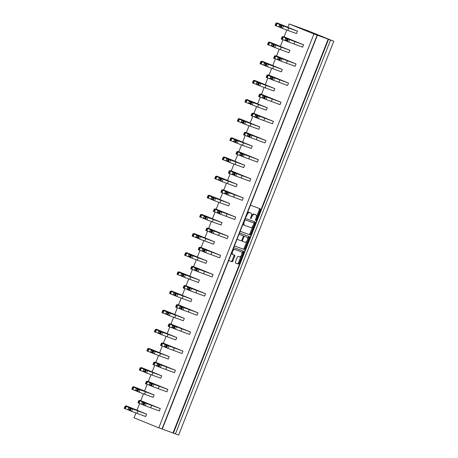 <?xml version="1.0" encoding="UTF-8"?>
<svg xmlns="http://www.w3.org/2000/svg" width="458" height="458" viewBox="0 0 458 458"><rect width="100%" height="100%" fill="white"/><g stroke="black" fill="none" stroke-linecap="round" stroke-linejoin="round"><path stroke-width="0.69" d="M240.467 251.494A2.702 1.5 112.1 0 0 240.439 251.482A2.702 1.5 112.1 0 0 240.41 251.471L234.175 249.192A2.702 1.5 112.1 0 0 233.002 249.473M234.175 249.192L234.965 249.513A2.702 1.5 112.1 0 0 232.567 251.511A2.702 1.5 112.1 0 0 232.962 254.528A2.702 1.5 112.1 0 0 232.985 254.539L234.582 255.123A1.008 0.561 112.1 0 0 234.582 255.123A1.008 0.561 112.1 0 1 234.736 256.257L232.864 260.997A1.008 0.561 112.1 0 1 231.971 261.747L228.76 260.573A1.008 0.561 112.1 0 1 228.748 260.568L228.76 260.573M240.439 251.482L241.234 251.803A2.702 1.5 112.1 0 1 241.612 254.848A2.702 1.5 112.1 0 1 239.225 256.818L238.183 256.44A1.008 0.561 112.1 0 0 237.29 257.19L235.418 261.93A1.008 0.561 112.1 0 0 235.567 263.064A1.008 0.561 112.1 0 0 235.572 263.064L238.234 264.037A1.008 0.561 112.1 0 0 239.128 263.287L243.496 252.203A1.008 0.561 112.1 0 0 243.353 251.076L233.866 247.606A1.008 0.561 112.1 0 0 233.746 247.583M241.234 251.803A2.702 1.5 112.1 0 0 241.206 251.791L234.965 249.513M233.901 254.877A1.008 0.561 112.1 0 1 233.941 255.93L232.074 260.676A1.008 0.561 112.1 0 1 231.175 261.426L228.656 260.505A1.008 0.561 112.1 0 0 228.748 260.568M255.512 219.559L256.24 219.851A0.71 0.389 112.1 0 1 255.604 220.372A0.71 0.389 112.1 0 1 255.501 219.582L256.011 218.289A3.235 1.792 112.1 0 0 255.547 214.682A3.235 1.792 112.1 0 0 255.512 214.67L254.722 214.378A3.235 1.792 112.1 0 0 251.854 216.771L251.345 218.065A0.71 0.389 112.1 0 1 250.709 218.581A0.71 0.389 112.1 0 1 250.606 217.79L251.345 218.065M249.891 212.581A3.235 1.792 112.1 0 0 249.856 212.569L250.652 212.89A3.235 1.792 112.1 0 1 251.116 216.502L250.606 217.79M250.652 212.89A3.235 1.792 112.1 0 0 250.618 212.878L249.828 212.592A3.235 1.792 112.1 0 0 246.959 214.979L246.45 216.273A0.71 0.389 112.1 0 1 245.866 216.806M256.24 219.851L260.173 209.867A1.008 0.561 112.1 0 0 260.029 208.739L250.543 205.27A1.008 0.561 112.1 0 0 250.417 205.253M173.41 433.148L328.552 39.296L333.762 41.249L178.62 435.1L173.01 432.982L328.151 39.136L316.358 34.819L317.383 35.255L162.241 429.106L158.777 427.846L313.919 33.995L289.17 23.93L287.853 27.28L297.448 31.184L288.763 28.007L287.819 30.4L282.454 28.419L280.13 27.463L281.069 25.07L281.458 25.259L280.514 27.652M173.01 432.982L162.264 429.054M252.931 225.92L249.85 233.74A1.008 0.561 112.1 0 1 248.952 234.49L240.169 231.279A1.008 0.561 112.1 0 0 240.261 231.342A1.008 0.561 112.1 0 0 240.273 231.347L249.747 234.811A1.008 0.561 112.1 0 0 250.641 234.067L255.009 222.977A1.008 0.561 112.1 0 0 254.866 221.849A1.008 0.561 112.1 0 0 254.854 221.844L245.379 218.38A1.008 0.561 112.1 0 0 245.259 218.363M247.549 239.58L248.459 237.267L249.255 237.588L244.887 248.677A1.008 0.561 112.1 0 1 243.988 249.427L234.513 245.963A1.008 0.561 112.1 0 1 234.502 245.957L234.513 245.963M247.074 240.788L244.091 248.356A1.008 0.561 112.1 0 1 243.198 249.1L234.41 245.889A1.008 0.561 112.1 0 0 234.502 245.957M242.173 235.401A1.008 0.561 112.1 0 0 242.162 235.395L242.958 235.715A1.008 0.561 112.1 0 1 243.101 236.843L241.864 239.992A1.008 0.561 112.1 0 1 240.965 240.742L237.124 239.334A1.008 0.561 112.1 0 0 237.004 239.316M242.958 235.715A1.008 0.561 112.1 0 0 242.946 235.715L238.99 234.267M239.511 232.95L249.095 236.46A1.008 0.561 112.1 0 0 249.095 236.46A1.008 0.561 112.1 0 1 249.255 237.588M139.644 403.527L137.011 410.219L146.606 414.124L137.921 410.946L136.976 413.339L131.612 411.353L129.288 410.397L130.227 408.004L130.616 408.192L129.671 410.586M143.474 393.806L140.778 400.647L160.294 408.582L159.35 410.975L144.007 405.307L144.951 402.914L160.294 408.582M147.19 384.376L144.551 391.069L154.151 394.973L145.461 391.796L144.522 394.189L139.152 392.208L136.828 391.252L137.772 388.859L138.156 389.048L137.211 391.441M151.014 374.655L148.323 381.497L167.834 389.432L166.895 391.825L151.546 386.163L152.491 383.77L167.834 389.432M154.73 365.232L152.096 371.925L161.691 375.829L153.006 372.652L152.062 375.045L146.697 373.064L144.373 372.102L145.312 369.709L145.701 369.898L144.757 372.291M158.56 355.511L155.863 362.352L175.38 370.287L174.435 372.68L159.092 367.018L160.037 364.62L175.38 370.287M162.269 346.082L159.636 352.78L169.231 356.679L160.546 353.502L159.602 355.895L154.237 353.914L151.913 352.958L152.858 350.565L153.241 350.754L152.296 353.147M166.099 336.367L163.409 343.202L182.919 351.137L181.975 353.53L166.632 347.868L167.576 345.475L182.919 351.137M169.815 326.938L167.176 333.63L176.777 337.535L168.086 334.357L167.147 336.75L161.777 334.769L159.453 333.808L160.397 331.415L160.781 331.603L159.842 334.002M173.645 317.217L170.949 324.058L190.465 331.993L189.52 334.386L174.177 328.724L175.116 326.331L190.465 331.993M177.355 307.793L174.721 314.486L184.316 318.384L175.632 315.213L174.687 317.606L169.323 315.619L166.998 314.663L167.937 312.27L168.326 312.459L167.382 314.852M181.185 298.072L178.488 304.908L198.005 312.848L197.06 315.241L181.717 309.574L182.662 307.181L198.005 312.848M184.9 288.643L182.261 295.336L191.862 299.24L183.171 296.063L182.232 298.456L176.862 296.475L174.538 295.519L175.483 293.12L175.866 293.315L174.922 295.708M188.725 278.922L186.034 285.763L205.545 293.698L204.606 296.091L189.257 290.429L190.202 288.036L205.545 293.698M192.44 269.499L189.807 276.191L199.402 280.096L190.717 276.918L189.772 279.311L184.408 277.325L182.084 276.369L183.023 273.976L183.412 274.165L182.467 276.558M196.27 259.778L193.574 266.619L213.09 274.554L212.146 276.947L196.803 271.279L197.747 268.886L213.09 274.554M199.98 250.349L197.346 257.041L206.942 260.946L198.257 257.768L197.312 260.161L191.948 258.18L189.623 257.224L190.568 254.831L190.952 255.02L190.007 257.413M203.81 240.633L201.119 247.469L220.63 255.404L219.685 257.797L204.342 252.135L205.287 249.742L220.63 255.404M207.526 231.204L204.886 237.897L214.487 241.801L205.797 238.624L204.858 241.017L199.488 239.036L197.163 238.074L198.108 235.681L198.491 235.87L197.553 238.263M211.356 221.483L208.659 228.324L228.176 236.259L227.231 238.652L211.888 232.99L212.827 230.597L228.176 236.259M215.065 212.06L212.432 218.752L222.027 222.651L213.342 219.479L212.398 221.872L207.033 219.886L204.709 218.93L205.648 216.537L206.037 216.726L205.092 219.119M218.895 202.339L216.199 209.174L235.715 217.109L234.771 219.508L219.428 213.84L220.372 211.447L235.715 217.109M222.611 192.91L219.972 199.602L229.572 203.507L220.882 200.329L219.943 202.722L214.573 200.741L212.249 199.78L213.193 197.387L213.577 197.581L212.632 199.974M226.435 183.189L223.744 190.03L243.255 197.965L242.316 200.358L226.968 194.696L227.912 192.303L243.255 197.965M230.151 173.765L227.517 180.458L237.112 184.362L228.428 181.185L227.483 183.578L222.119 181.591L219.794 180.635L220.733 178.242L221.122 178.431L220.178 180.824M233.981 164.044L231.284 170.886L250.801 178.82L249.856 181.213L234.513 175.546L235.458 173.153L250.801 178.82M237.691 154.615L235.057 161.308L244.652 165.212L235.967 162.035L235.023 164.428L229.658 162.447L227.334 161.491L228.279 159.098L228.662 159.287L227.718 161.68M241.521 144.894L238.83 151.735L258.341 159.67L257.396 162.063L242.053 156.401L242.998 154.008L258.341 159.67M245.236 135.471L242.597 142.163L252.198 146.068L243.507 142.89L242.568 145.283L237.198 143.302L234.874 142.341L235.818 139.948L236.202 140.137L235.263 142.53M249.066 125.75L246.37 132.591L265.886 140.526L264.942 142.919L249.599 137.257L250.537 134.858L265.886 140.526M252.776 116.321L250.142 123.019L259.738 126.918L251.053 123.74L250.108 126.133L244.744 124.152L242.419 123.196L243.358 120.803L243.748 120.992L242.803 123.385M256.606 106.605L253.909 113.441L273.426 121.376L272.481 123.769L257.138 118.107L258.083 115.714L273.426 121.376M260.321 97.176L257.682 103.869L267.283 107.773L258.593 104.596L257.654 106.989L252.284 105.008L249.959 104.046L250.904 101.653L251.287 101.842L250.343 104.241M264.146 87.455L261.455 94.296L280.966 102.231L280.027 104.624L264.678 98.962L265.623 96.569L280.966 102.231M267.861 78.032L265.228 84.724L274.823 88.623L266.138 85.451L265.193 87.844L259.829 85.858L257.505 84.902L258.444 82.509L258.833 82.698L257.888 85.091M271.691 68.311L268.995 75.152L288.511 83.087L287.567 85.48L272.224 79.812L273.168 77.419L288.511 83.087M275.401 58.882L272.768 65.574L282.363 69.479L273.678 66.301L272.733 68.694L267.369 66.713L265.045 65.757L265.989 63.364L266.373 63.553L265.428 65.946M279.231 49.161L276.54 56.002L296.051 63.937L295.107 66.33L279.764 60.668L280.708 58.275L296.051 63.937M282.947 39.737L280.307 46.43L289.908 50.334L281.218 47.157L280.279 49.55L274.909 47.563L272.584 46.607L273.529 44.214L273.913 44.403L272.974 46.796M286.777 30.016L284.08 36.858L303.597 44.792L302.652 47.185L287.309 41.518L288.248 39.125L303.597 44.792M333.762 41.249L309.013 31.184L289.17 23.93M135.934 412.95L134.028 417.782L158.777 427.846M136.976 413.339L145.667 416.517L146.606 414.124M287.819 30.4L296.509 33.577L297.448 31.184M280.279 49.55L288.964 52.727L289.908 50.334M272.733 68.694L281.424 71.872L282.363 69.479M265.193 87.844L273.878 91.022L274.823 88.623M257.654 106.989L266.338 110.166L267.283 107.773M250.108 126.133L258.799 129.311L259.738 126.918M242.568 145.283L251.253 148.461L252.198 146.068M235.023 164.428L243.713 167.605L244.652 165.212M227.483 183.578L236.168 186.755L237.112 184.362M219.943 202.722L228.628 205.9L229.572 203.507M212.398 221.872L221.088 225.044L222.027 222.651M204.858 241.017L213.542 244.194L214.487 241.801M197.312 260.161L206.003 263.339L206.942 260.946M189.772 279.311L198.457 282.489L199.402 280.096M182.232 298.456L190.917 301.633L191.862 299.24M174.687 317.606L183.377 320.783L184.316 318.384M167.147 336.75L175.832 339.928L176.777 337.535M159.602 355.895L168.292 359.072L169.231 356.679M152.062 375.045L160.747 378.222L161.691 375.829M144.522 394.189L153.207 397.367L154.151 394.973M161.995 429.02L317.136 35.174L313.919 33.995M328.552 39.296L328.151 39.136M254.785 214.373A3.235 1.792 112.1 0 0 254.751 214.361A3.235 1.792 112.1 0 0 254.717 214.344L255.512 214.67M251.322 215.873A3.235 1.792 112.1 0 1 253.932 214.058L254.717 214.344M249.856 212.569A3.235 1.792 112.1 0 0 249.822 212.558L250.618 212.878M247.475 212.73A3.235 1.792 112.1 0 1 249.032 212.266L249.822 212.558M256.274 217.424L259.383 209.546A1.008 0.561 112.1 0 0 259.343 208.487M253.95 223.338L254.219 222.657A1.008 0.561 112.1 0 0 254.179 221.598M253.864 223.739A0.71 0.389 112.1 0 0 253.761 222.954A0.71 0.389 112.1 0 0 253.755 222.949L245.442 219.909A0.71 0.389 112.1 0 0 244.812 220.43L244.274 221.792A3.235 1.792 112.1 0 0 244.744 225.405A3.235 1.792 112.1 0 0 244.772 225.416L250.457 227.494A3.235 1.792 112.1 0 0 253.331 225.101L253.864 223.739M252.976 222.634A0.71 0.389 112.1 0 0 252.971 222.628A0.71 0.389 112.1 0 0 252.965 222.628L244.761 219.628M243.135 223.75A3.235 1.792 112.1 0 0 243.948 225.078A3.235 1.792 112.1 0 0 243.982 225.096L244.709 225.388M242.946 235.715L242.156 235.389A1.008 0.561 112.1 0 0 242.156 235.389L239.002 234.238M244.956 242.196A2.702 1.5 112.1 0 0 247.343 240.227A2.702 1.5 112.1 0 0 246.959 237.181A2.702 1.5 112.1 0 0 246.936 237.17L244.738 236.368A1.008 0.561 112.1 0 0 243.839 237.112L242.603 240.261A1.008 0.561 112.1 0 0 242.746 241.389A1.008 0.561 112.1 0 0 242.757 241.395L244.956 242.196M246.198 236.872A2.702 1.5 112.1 0 0 246.169 236.86A2.702 1.5 112.1 0 0 246.141 236.849L246.936 237.17M243.204 236.488A1.008 0.561 112.1 0 1 243.942 236.047L246.141 236.849M241.709 240.301A1.008 0.561 112.1 0 0 241.95 241.068A1.008 0.561 112.1 0 0 241.961 241.074L241.95 241.068M248.459 237.267A1.008 0.561 112.1 0 0 248.419 236.208M231.513 253.257A2.702 1.5 112.1 0 0 232.166 254.207A2.702 1.5 112.1 0 0 232.195 254.219L232.933 254.516M241.858 254.03L242.706 251.877A1.008 0.561 112.1 0 0 242.666 250.824M235.458 262.989L237.439 263.716A1.008 0.561 112.1 0 0 238.337 262.966L241.251 255.564M294.906 41.615L293.962 44.008M295.29 41.415L282.168 36.646L282.592 36.823L281.647 39.216L282.294 39.48L283.239 37.087L296.87 42.205L288.248 39.125M287.601 38.861L286.656 41.254L287.309 41.518M286.656 41.254L286.33 40.527L287.218 38.672M286.926 39.05L285.706 38.604L285.145 40.041L286.347 40.481M282.592 36.823L283.239 37.087M284.097 36.812L283.365 36.548L284.086 36.846M286.279 40.991L282.294 39.48M281.647 39.216L281.223 39.039L282.168 36.646M285.145 40.041L284.292 40.258M285.231 37.865L285.706 38.604M287.876 27.228L277.05 22.9L277.977 23.301L277.829 23.684M281.16 27.915L282.105 25.522L281.458 25.259M281.069 25.07L288.769 27.881M280.783 25.448L279.563 25.001L278.996 26.438L280.204 26.879M280.136 27.383L275.081 25.43L276.025 23.037L276.443 23.221L275.504 25.614M276.151 25.877L277.096 23.484L276.443 23.221M276.025 23.037L284.721 26.192M284.424 26.083L277.977 23.301M277.096 23.484L288.74 27.789M282.105 25.522L288.763 28.007M284.458 25.997L284.75 26.123M278.996 26.438L278.143 26.656M279.088 24.263L279.563 25.001M280.33 46.373L269.51 42.044L270.438 42.445L270.283 42.829M273.621 47.059L274.565 44.666L273.913 44.403M273.529 44.214L281.229 47.031M273.243 44.592L272.023 44.145L271.457 45.582L272.665 46.023M272.596 46.527L267.541 44.581L268.48 42.188L268.903 42.365L267.959 44.758M268.611 45.021L269.55 42.628L268.903 42.365M268.48 42.188L277.182 45.342M276.878 45.227L270.438 42.445M269.55 42.628L281.201 46.939M274.565 44.666L281.218 47.157M276.913 45.142L277.21 45.268M271.457 45.582L270.604 45.8M271.548 43.407L272.023 44.145M272.791 65.517L261.97 61.195L262.892 61.59L262.743 61.979M266.081 66.21L267.02 63.817L266.373 63.553M265.989 63.364L273.684 66.175M265.697 63.736L264.478 63.296L263.917 64.727L265.119 65.168M265.05 65.677L259.995 63.725L260.94 61.332L261.358 61.515L260.419 63.908M261.066 64.172L262.01 61.778L261.358 61.515M260.94 61.332L269.636 64.486M269.338 64.378L262.892 61.59M262.01 61.778L273.655 66.084M267.02 63.817L273.678 66.301M269.373 64.292L269.665 64.418M263.917 64.727L263.064 64.95M264.003 62.557L264.478 63.296M265.245 84.667L254.425 80.339L255.352 80.74L255.198 81.123M258.535 85.354L259.48 82.961L258.833 82.698M258.444 82.509L266.144 85.325M258.157 82.887L256.938 82.44L256.371 83.877L257.579 84.318M257.511 84.822L252.455 82.869L253.4 80.476L253.818 80.66L252.873 83.053M253.526 83.316L254.465 80.923L253.818 80.66M253.4 80.476L262.096 83.631M261.793 83.522L255.352 80.74M254.465 80.923L266.115 85.234M259.48 82.961L266.138 85.451M261.827 83.436L262.125 83.562M256.371 83.877L255.518 84.095M256.463 81.701L256.938 82.44M257.705 103.811L246.885 99.489L247.812 99.884L247.658 100.273M250.995 104.504L251.934 102.111L251.287 101.842M250.904 101.653L258.604 104.47M250.612 102.031L249.398 101.584L248.831 103.021L250.039 103.462M249.971 103.972L244.91 102.019L245.854 99.626L246.278 99.804L245.333 102.203M245.98 102.466L246.925 100.073L246.278 99.804M245.854 99.626L254.556 102.781M254.253 102.672L247.812 99.884M246.925 100.073L258.57 104.378M251.934 102.111L258.593 104.596M254.287 102.581L254.579 102.712M248.831 103.021L247.978 103.245M248.917 100.846L249.398 101.584M250.165 122.962L239.339 118.633L240.267 119.034L240.118 119.418M243.45 123.649L244.395 121.256L243.748 120.992M243.358 120.803L251.058 123.62M243.072 121.181L241.853 120.735L241.286 122.172L242.494 122.612M242.425 123.116L237.37 121.164L238.315 118.771L238.733 118.954L237.794 121.347M238.441 121.61L239.385 119.217L238.733 118.954M238.315 118.771L247.011 121.925M246.713 121.817L240.267 119.034M239.385 119.217L251.03 123.523M244.395 121.256L251.053 123.74M246.748 121.731L247.039 121.857M241.286 122.172L240.433 122.389M241.377 119.996L241.853 120.735M242.62 142.106L231.8 137.778L232.727 138.179L232.572 138.568M235.91 142.793L236.855 140.4L236.202 140.137M235.818 139.948L243.519 142.764M235.532 140.325L234.313 139.879L233.746 141.316L234.954 141.757M234.885 142.266L229.83 140.314L230.769 137.921L231.193 138.098L230.248 140.492M230.901 140.755L231.84 138.362L231.193 138.098M230.769 137.921L239.471 141.075M239.168 140.961L232.727 138.179M231.84 138.362L243.49 142.673M236.855 140.4L243.507 142.89M239.202 140.875L239.5 141.001M233.746 141.316L232.893 141.533M233.838 139.14L234.313 139.879M235.08 161.25L224.26 156.928L225.181 157.323L225.033 157.712M228.37 161.943L229.309 159.55L228.662 159.287M228.279 159.098L235.973 161.909M227.987 159.47L226.767 159.029L226.206 160.46L227.408 160.907M227.34 161.411L222.285 159.458L223.229 157.065L223.647 157.249L222.708 159.642M223.355 159.905L224.3 157.512L223.647 157.249M223.229 157.065L231.925 160.22M231.628 160.111L225.181 157.323M224.3 157.512L235.944 161.817M229.309 159.55L235.967 162.035M231.662 160.025L231.954 160.151M226.206 160.46L225.353 160.684M226.292 158.291L226.767 159.029M227.534 180.4L216.714 176.072L217.642 176.473L217.487 176.857M220.825 181.087L221.769 178.694L221.122 178.431M220.733 178.242L228.433 181.059M220.447 178.62L219.227 178.173L218.661 179.61L219.869 180.051M219.8 180.555L214.745 178.609L215.689 176.216L216.107 176.393L215.163 178.786M215.815 179.049L216.754 176.656L216.107 176.393M215.689 176.216L224.386 179.37M224.082 179.255L217.642 176.473M216.754 176.656L228.405 180.967M221.769 178.694L228.428 181.185M224.117 179.17L224.414 179.296M218.661 179.61L217.808 179.828M218.752 177.435L219.227 178.173M287.366 60.759L286.422 63.152M287.75 60.559L274.628 55.79L275.046 55.973L274.102 58.366L274.754 58.63L275.699 56.237L289.324 61.349L280.708 58.275M280.061 58.011L279.117 60.404L279.764 60.668M279.117 60.404L278.79 59.672L279.672 57.822M279.386 58.195L278.166 57.754L277.6 59.185L278.808 59.632M275.046 55.973L275.699 56.237M276.558 55.962L275.825 55.699L276.54 55.996M278.739 60.135L274.754 58.63M274.102 58.366L273.684 58.183L274.628 55.79M277.6 59.185L276.746 59.408M277.691 57.015L278.166 57.754M279.821 79.91L278.882 82.303M280.204 79.709L267.083 74.94L267.506 75.118L266.562 77.511L267.209 77.774L268.153 75.381L281.784 80.499L273.168 77.419M272.516 77.156L271.571 79.549L272.224 79.812M271.571 79.549L271.25 78.816L272.132 76.967M271.846 77.345L270.626 76.898L270.06 78.335L271.268 78.776M267.506 75.118L268.153 75.381M269.012 75.106L268.279 74.843L269.001 75.141M271.199 79.28L267.209 77.774M266.562 77.511L266.138 77.333L267.083 74.94M270.06 78.335L269.207 78.553M270.146 76.16L270.626 76.898M272.281 99.054L271.336 101.447M272.665 98.854L259.543 94.085L259.961 94.268L259.022 96.661L259.669 96.924L260.613 94.531L274.239 99.644L265.623 96.569M264.976 96.306L264.031 98.699L264.678 98.962M264.031 98.699L263.705 97.966L264.587 96.111M264.3 96.489L263.081 96.043L262.514 97.48L263.722 97.92M259.961 94.268L260.613 94.531M261.472 94.251L260.739 93.987L261.455 94.291M263.653 98.43L259.669 96.924M259.022 96.661L258.598 96.478L259.543 94.085M262.514 97.48L261.661 97.703M262.606 95.31L263.081 96.043M264.741 118.204L263.797 120.597M265.125 118.004L251.997 113.229L252.421 113.412L251.476 115.805L252.129 116.069L253.068 113.676L266.699 118.788L258.083 115.714M257.43 115.45L256.491 117.843L257.138 118.107M256.491 117.843L256.165 117.111L257.047 115.261M256.761 115.639L255.541 115.193L254.974 116.63L256.182 117.071M252.421 113.412L253.068 113.676M253.927 113.401L253.2 113.137L253.915 113.435M256.114 117.574L252.129 116.069M251.476 115.805L251.058 115.622L251.997 113.229M254.974 116.63L254.121 116.847M255.066 114.454L255.541 115.193M257.196 137.348L256.251 139.742M257.579 137.148L244.458 132.379L244.881 132.557L243.937 134.95L244.583 135.219L245.528 132.82L259.159 137.938L250.537 134.858M249.891 134.595L248.946 136.988L249.599 137.257M248.946 136.988L248.62 136.261L249.507 134.406M249.215 134.784L247.996 134.337L247.434 135.774L248.637 136.215M244.881 132.557L245.528 132.82M246.387 132.545L245.654 132.282L246.375 132.58M248.568 136.724L244.583 135.219M243.937 134.95L243.513 134.772L244.458 132.379M247.434 135.774L246.581 135.992M247.52 133.599L247.996 134.337M249.656 156.493L248.711 158.886M250.039 156.292L236.918 151.524L237.336 151.707L236.391 154.1L237.044 154.363L237.988 151.97L251.614 157.083L242.998 154.008M242.351 153.745L241.406 156.138L242.053 156.401M241.406 156.138L241.08 155.405L241.961 153.556M241.675 153.934L240.456 153.487L239.889 154.924L241.097 155.365M237.336 151.707L237.988 151.97M238.847 151.695L238.114 151.432L238.83 151.73M241.028 155.869L237.044 154.363M236.391 154.1L235.973 153.917L236.918 151.524M239.889 154.924L239.036 155.142M239.981 152.749L240.456 153.487M242.11 175.643L241.171 178.036M242.494 175.443L229.372 170.674L229.796 170.851L228.851 173.244L229.498 173.508L230.443 171.115L244.074 176.233L235.458 173.153M234.805 172.889L233.861 175.282L234.513 175.546M233.861 175.282L233.54 174.55L234.422 172.7M234.135 173.078L232.916 172.632L232.349 174.069L233.557 174.509M229.796 170.851L230.443 171.115M231.301 170.84L230.569 170.576L231.29 170.874M233.488 175.013L229.498 173.508M228.851 173.244L228.428 173.067L229.372 170.674M232.349 174.069L231.496 174.286M232.435 171.893L232.916 172.632M219.995 199.545L209.174 195.222L210.102 195.618L209.947 196.007M213.285 200.238L214.224 197.845L213.577 197.581M213.193 197.387L220.893 200.203M212.901 197.764L211.688 197.318L211.121 198.755L212.329 199.196M212.26 199.705L207.199 197.753L208.144 195.36L208.567 195.543L207.623 197.936M208.27 198.2L209.214 195.806L208.567 195.543M208.144 195.36L216.846 198.514M216.542 198.406L210.102 195.618M209.214 195.806L220.859 200.112M214.224 197.845L220.882 200.329M216.577 198.314L216.869 198.446M211.121 198.755L210.268 198.978M211.207 196.585L211.688 197.318M212.455 218.695L201.629 214.367L202.556 214.768L202.407 215.151M205.739 219.382L206.684 216.989L206.037 216.726M205.648 216.537L213.348 219.353M205.361 216.915L204.142 216.468L203.575 217.905L204.783 218.346M204.715 218.85L199.659 216.897L200.604 214.504L201.022 214.688L200.083 217.081M200.73 217.344L201.675 214.951L201.022 214.688M200.604 214.504L209.3 217.659M209.003 217.55L202.556 214.768M201.675 214.951L213.319 219.256M206.684 216.989L213.342 219.479M209.037 217.464L209.329 217.59M203.575 217.905L202.722 218.123M203.667 215.729L204.142 216.468M204.909 237.839L194.089 233.517L195.016 233.912L194.862 234.301M198.2 238.532L199.144 236.133L198.491 235.87M198.108 235.681L205.808 238.498M197.822 236.059L196.602 235.612L196.035 237.049L197.243 237.49M197.175 238L192.12 236.047L193.058 233.654L193.482 233.832L192.537 236.225M193.19 236.494L194.129 234.095L193.482 233.832M193.058 233.654L201.76 236.809M201.457 236.7L195.016 233.912M194.129 234.095L205.779 238.406M199.144 236.133L205.797 238.624M201.491 236.609L201.789 236.734M196.035 237.049L195.182 237.267M196.127 234.874L196.602 235.612M234.57 194.787L233.626 197.18M234.954 194.587L221.832 189.818L222.25 190.001L221.311 192.394L221.958 192.658L222.903 190.265L236.528 195.377L227.912 192.303M227.265 192.039L226.321 194.432L226.968 194.696M226.321 194.432L225.994 193.7L226.876 191.845M226.59 192.223L225.37 191.782L224.804 193.213L226.012 193.654M222.25 190.001L222.903 190.265M223.762 189.99L223.029 189.721L223.744 190.024M225.943 194.163L221.958 192.658M221.311 192.394L220.888 192.211L221.832 189.818M224.804 193.213L223.951 193.436M224.895 191.043L225.37 191.782M227.031 213.938L226.086 216.331M227.414 213.737L214.287 208.963L214.71 209.146L213.766 211.539L214.418 211.802L215.357 209.409L228.989 214.521L220.372 211.447M219.72 211.184L218.781 213.577L219.428 213.84M218.781 213.577L218.455 212.844L219.336 210.995M219.05 211.373L217.831 210.926L217.264 212.363L218.472 212.804M214.71 209.146L215.357 209.409M216.216 209.134L215.489 208.871L216.205 209.169M218.403 213.308L214.418 211.802M213.766 211.539L213.348 211.356L214.287 208.963M217.264 212.363L216.411 212.581M217.355 210.188L217.831 210.926M219.485 233.082L218.54 235.475M219.869 232.882L206.747 228.113L207.171 228.29L206.226 230.689L206.873 230.952L207.817 228.559L221.449 233.672L212.827 230.597M212.18 230.328L211.235 232.727L211.888 232.99M211.235 232.727L210.909 231.994L211.796 230.139M211.504 230.517L210.285 230.071L209.724 231.508L210.926 231.948M207.171 228.29L207.817 228.559M208.676 228.279L207.943 228.015L208.665 228.319M210.857 232.458L206.873 230.952M206.226 230.689L205.802 230.506L206.747 228.113M209.724 231.508L208.871 231.731M209.81 229.332L210.285 230.071M197.369 256.99L186.549 252.661L187.471 253.062L187.322 253.446M190.66 257.677L191.599 255.283L190.952 255.02M190.568 254.831L198.262 257.642M190.276 255.209L189.057 254.763L188.496 256.199L189.698 256.64M189.629 257.144L184.574 255.192L185.519 252.799L185.937 252.982L184.998 255.375M185.645 255.638L186.589 253.245L185.937 252.982M185.519 252.799L194.215 255.953M193.917 255.845L187.471 253.062M186.589 253.245L198.234 257.551M191.599 255.283L198.257 257.768M193.952 255.759L194.244 255.885M188.496 256.199L187.643 256.417M188.581 254.024L189.057 254.763M189.824 276.134L179.004 271.806L179.931 272.207L179.776 272.59M183.114 276.821L184.059 274.428L183.412 274.165M183.023 273.976L190.723 276.792M182.736 274.353L181.517 273.907L180.95 275.344L182.158 275.785M182.089 276.288L177.034 274.342L177.979 271.949L178.397 272.126L177.452 274.519M178.105 274.783L179.044 272.39L178.397 272.126M177.979 271.949L186.675 275.103M186.372 274.989L179.931 272.207M179.044 272.39L190.694 276.701M184.059 274.428L190.717 276.918M186.406 274.903L186.704 275.029M180.95 275.344L180.097 275.561M181.042 273.168L181.517 273.907M182.284 295.278L171.464 290.956L172.391 291.351L172.237 291.74M175.574 295.971L176.513 293.578L175.866 293.315M175.483 293.12L183.183 295.937M175.191 293.498L173.977 293.057L173.41 294.488L174.618 294.929M174.55 295.439L169.489 293.486L170.433 291.093L170.857 291.277L169.912 293.67M170.559 293.933L171.504 291.54L170.857 291.277M170.433 291.093L179.135 294.248M178.832 294.139L172.391 291.351M171.504 291.54L183.148 295.845M176.513 293.578L183.171 296.063M178.866 294.053L179.158 294.179M173.41 294.488L172.557 294.712M173.496 292.319L173.977 293.057M211.945 252.226L211.001 254.619M212.329 252.032L199.207 247.257L199.625 247.44L198.68 249.833L199.333 250.097L200.278 247.704L213.903 252.816L205.287 249.742M204.64 249.478L203.696 251.871L204.342 252.135M203.696 251.871L203.369 251.139L204.251 249.289M203.965 249.667L202.745 249.221L202.178 250.658L203.386 251.099M199.625 247.44L200.278 247.704M201.136 247.429L200.404 247.165L201.119 247.463M203.318 251.602L199.333 250.097M198.68 249.833L198.262 249.65L199.207 247.257M202.178 250.658L201.325 250.875M202.27 248.482L202.745 249.221M204.4 271.376L203.461 273.769M204.783 271.176L191.662 266.407L192.085 266.585L191.141 268.978L191.787 269.241L192.732 266.848L206.363 271.966L197.747 268.886M197.095 268.623L196.15 271.016L196.803 271.279M196.15 271.016L195.829 270.289L196.711 268.434M196.425 268.812L195.205 268.365L194.639 269.802L195.847 270.243M192.085 266.585L192.732 266.848M193.591 266.573L192.858 266.31L193.579 266.608M195.778 270.752L191.787 269.241M191.141 268.978L190.717 268.8L191.662 266.407M194.639 269.802L193.786 270.02M194.724 267.627L195.205 268.365M196.86 290.521L195.915 292.914M197.243 290.32L184.122 285.552L184.54 285.735L183.601 288.128L184.248 288.391L185.192 285.998L198.818 291.111L190.202 288.036M189.555 287.773L188.61 290.166L189.257 290.429M188.61 290.166L188.284 289.433L189.165 287.584M188.879 287.956L187.66 287.515L187.093 288.946L188.301 289.393M184.54 285.735L185.192 285.998M186.051 285.723L185.318 285.46L186.034 285.758M188.232 289.897L184.248 288.391M183.601 288.128L183.177 287.945L184.122 285.552M187.093 288.946L186.24 289.17M187.185 286.777L187.66 287.515M174.744 314.428L163.918 310.1L164.846 310.501L164.697 310.885M168.029 315.115L168.973 312.722L168.326 312.459M167.937 312.27L175.637 315.087M167.651 312.648L166.431 312.201L165.865 313.638L167.073 314.079M167.004 314.583L161.949 312.631L162.893 310.238L163.311 310.421L162.372 312.814M163.019 313.077L163.964 310.684L163.311 310.421M162.893 310.238L171.59 313.392M171.286 313.283L164.846 310.501M163.964 310.684L175.609 314.995M168.973 312.722L175.632 315.213M171.326 313.198L171.618 313.324M165.865 313.638L165.012 313.856M165.956 311.463L166.431 312.201M167.199 333.573L156.378 329.25L157.306 329.645L157.151 330.035M160.489 334.266L161.434 331.873L160.781 331.603M160.397 331.415L168.097 334.231M160.111 331.792L158.892 331.346L158.325 332.783L159.533 333.224M159.464 333.733L154.409 331.781L155.348 329.388L155.772 329.565L154.827 331.964M155.48 332.227L156.418 329.834L155.772 329.565M155.348 329.388L164.05 332.542M163.746 332.434L157.306 329.645M156.418 329.834L168.069 334.14M161.434 331.873L168.086 334.357M163.781 332.342L164.079 332.468M158.325 332.783L157.472 333.006M158.416 330.607L158.892 331.346M159.659 352.723L148.839 348.395L149.76 348.796L149.611 349.179M152.949 353.41L153.888 351.017L153.241 350.754M152.858 350.565L160.552 353.381M152.566 350.942L151.346 350.496L150.785 351.933L151.987 352.374M151.919 352.878L146.863 350.925L147.808 348.532L148.226 348.715L147.287 351.109M147.934 351.372L148.879 348.979L148.226 348.715M147.808 348.532L156.504 351.687M156.207 351.578L149.76 348.796M148.879 348.979L160.523 353.284M153.888 351.017L160.546 353.502M156.241 351.492L156.533 351.618M150.785 351.933L149.932 352.15M150.871 349.757L151.346 350.496M189.32 309.671L188.375 312.064M189.704 309.471L176.576 304.702L177 304.879L176.055 307.272L176.708 307.536L177.647 305.142L191.278 310.255L182.662 307.181M182.009 306.917L181.07 309.31L181.717 309.574M181.07 309.31L180.744 308.577L181.626 306.728M181.339 307.106L180.12 306.66L179.553 308.097L180.761 308.537M177 304.879L177.647 305.142M178.506 304.868L177.778 304.604L178.494 304.902M180.692 309.041L176.708 307.536M176.055 307.272L175.637 307.095L176.576 304.702M179.553 308.097L178.7 308.314M179.645 305.921L180.12 306.66M181.774 328.815L180.83 331.208M182.158 328.615L169.036 323.846L169.46 324.029L168.515 326.422L169.162 326.686L170.107 324.293L183.738 329.405L175.116 326.331M174.469 326.067L173.525 328.46L174.177 328.724M173.525 328.46L173.198 327.728L174.086 325.873M173.794 326.251L172.574 325.804L172.013 327.241L173.216 327.682M169.46 324.029L170.107 324.293M170.966 324.012L170.233 323.749L170.954 324.052M173.147 328.191L169.162 326.686M168.515 326.422L168.092 326.239L169.036 323.846M172.013 327.241L171.16 327.464M172.099 325.071L172.574 325.804M174.235 347.96L173.29 350.359M174.618 347.765L161.497 342.99L161.914 343.174L160.97 345.567L161.622 345.83L162.567 343.437L176.193 348.549L167.576 345.475M166.93 345.212L165.985 347.605L166.632 347.868M165.985 347.605L165.659 346.872L166.54 345.023M166.254 345.401L165.035 344.954L164.468 346.391L165.676 346.832M161.914 343.174L162.567 343.437M163.426 343.162L162.693 342.899L163.409 343.197M165.607 347.336L161.622 345.83M160.97 345.567L160.552 345.384L161.497 342.99M164.468 346.391L163.615 346.609M164.559 344.216L165.035 344.954M152.113 371.867L141.293 367.539L142.22 367.94L142.066 368.329M145.404 372.554L146.348 370.161L145.701 369.898M145.312 369.709L153.012 372.526M145.026 370.087L143.806 369.64L143.239 371.077L144.447 371.518M144.379 372.028L139.324 370.075L140.268 367.682L140.686 367.86L139.742 370.253M140.394 370.516L141.333 368.123L140.686 367.86M140.268 367.682L148.964 370.837M148.661 370.722L142.22 367.94M141.333 368.123L152.983 372.434M146.348 370.161L153.006 372.652M148.695 370.637L148.993 370.762M143.239 371.077L142.386 371.295M143.331 368.902L143.806 369.64M144.573 391.012L133.753 386.689L134.681 387.084L134.526 387.474M137.864 391.705L138.803 389.311L138.156 389.048M137.772 388.859L145.472 391.67M137.48 389.231L136.266 388.79L135.7 390.222L136.908 390.668M136.839 391.172L131.778 389.22L132.723 386.827L133.146 387.01L132.202 389.403M132.849 389.666L133.793 387.273L133.146 387.01M132.723 386.827L141.425 389.981M141.121 389.873L134.681 387.084M133.793 387.273L145.438 391.579M138.803 389.311L145.461 391.796M141.156 389.787L141.448 389.913M135.7 390.222L134.847 390.445M135.786 388.052L136.266 388.79M137.034 410.162L126.208 405.834L127.135 406.235L126.986 406.618M130.318 410.849L131.263 408.456L130.616 408.192M130.227 408.004L137.927 410.82M129.94 408.381L128.721 407.935L128.154 409.372L129.362 409.813M129.293 410.316L124.238 408.37L125.183 405.977L125.601 406.154L124.662 408.547M125.309 408.811L126.253 406.418L125.601 406.154M125.183 405.977L133.879 409.131M133.576 409.017L127.135 406.235M126.253 406.418L137.898 410.729M131.263 408.456L137.921 410.946M133.616 408.931L133.908 409.057M128.154 409.372L127.301 409.589M128.246 407.196L128.721 407.935M166.689 367.11L165.75 369.503M167.073 366.91L153.951 362.141L154.375 362.318L153.43 364.711L154.077 364.98L155.022 362.581L168.653 367.7L160.037 364.62M159.384 364.356L158.439 366.749L159.092 367.018M158.439 366.749L158.119 366.022L159 364.167M158.714 364.545L157.495 364.099L156.928 365.536L158.136 365.976M154.375 362.318L155.022 362.581M155.88 362.307L155.148 362.043L155.869 362.341M158.067 366.486L154.077 364.98M153.43 364.711L153.006 364.534L153.951 362.141M156.928 365.536L156.075 365.753M157.014 363.36L157.495 364.099M159.149 386.254L158.205 388.647M159.533 386.054L146.411 381.285L146.829 381.468L145.89 383.861L146.537 384.125L147.482 381.732L161.107 386.844L152.491 383.77M151.844 383.506L150.9 385.899L151.546 386.163M150.9 385.899L150.573 385.167L151.455 383.317M151.169 383.695L149.949 383.249L149.382 384.686L150.59 385.126M146.829 381.468L147.482 381.732M148.34 381.457L147.608 381.193L148.323 381.491M150.522 385.63L146.537 384.125M145.89 383.861L145.467 383.678L146.411 381.285M149.382 384.686L148.529 384.903M149.474 382.51L149.949 383.249M151.609 405.404L150.665 407.797M151.993 405.204L138.866 400.435L139.289 400.613L138.345 403.006L138.997 403.269L139.936 400.876L153.567 405.994L144.951 402.914M144.299 402.651L143.36 405.044L144.007 405.307M143.36 405.044L143.033 404.311L143.915 402.462M143.629 402.84L142.409 402.393L141.843 403.83L143.051 404.271M139.289 400.613L139.936 400.876M140.795 400.601L140.068 400.338L140.783 400.635M142.982 404.775L138.997 403.269M138.345 403.006L137.927 402.828L138.866 400.435M141.843 403.83L140.99 404.048M141.934 401.655L142.409 402.393M330.544 40.075L175.403 433.921M253.932 214.058L254.722 214.378M251.127 216.474L251.854 216.771M249.032 212.266L249.828 212.592M246.639 214.848L246.959 214.979M246.129 216.142L246.45 216.273M259.383 209.546L260.173 209.867M248.952 234.49L249.747 234.811M254.219 222.657L255.009 222.977M249.85 233.74L250.641 234.067M244.755 219.628L245.442 219.909M244.492 220.298L244.812 220.43M243.954 221.661L244.274 221.792M244.091 248.356L244.887 248.677M243.198 249.1L243.988 249.427M243.942 236.047L244.738 236.368M243.112 236.82L243.839 237.112M241.876 239.969L242.603 240.261M240.41 251.471L241.206 251.791M233.941 255.93L234.736 256.257M232.074 260.676L232.864 260.997M231.175 261.426L231.971 261.747M242.706 251.877L243.496 252.203M238.337 262.966L239.128 263.287M237.439 263.716L238.234 264.037M283.662 36.674L283.485 37.115M289.542 39.628L288.597 42.027M283.393 26.026L282.454 28.419M275.853 45.17L274.909 47.563M268.314 64.32L267.369 66.713M260.768 83.465L259.829 85.858M253.228 102.615L252.284 105.008M245.683 121.759L244.744 124.152M238.143 140.904L237.198 143.302M230.603 160.054L229.658 162.447M223.057 179.198L222.119 181.591M276.117 55.824L275.945 56.26M281.996 58.779L281.057 61.172M268.577 74.969L268.405 75.41M274.457 77.923L273.512 80.316M261.031 94.119L260.86 94.554M266.911 97.073L265.972 99.466M253.492 113.263L253.32 113.704M259.371 116.218L258.426 118.611M245.952 132.408L245.774 132.849M251.831 135.368L250.887 137.761M238.406 151.558L238.234 151.999M244.286 154.512L243.347 156.905M230.866 170.702L230.695 171.143M236.746 173.656L235.801 176.049M215.518 198.348L214.573 200.741M207.972 217.493L207.033 219.886M200.432 236.643L199.488 239.036M223.321 189.852L223.149 190.288M229.2 192.807L228.261 195.2M215.781 208.997L215.609 209.438M221.661 211.951L220.716 214.344M208.241 228.141L208.064 228.582M214.121 231.101L213.176 233.494M192.892 255.787L191.948 258.18M185.347 274.932L184.408 277.325M177.807 294.082L176.862 296.475M200.696 247.291L200.524 247.732M206.575 250.245L205.636 252.639M193.156 266.436L192.984 266.877M199.035 269.39L198.091 271.789M185.61 285.586L185.438 286.021M191.49 288.54L190.551 290.933M170.261 313.226L169.323 315.619M162.722 332.376L161.777 334.769M155.182 351.521L154.237 353.914M178.07 304.73L177.899 305.171M183.95 307.684L183.005 310.077M170.531 323.88L170.353 324.316M176.41 326.835L175.466 329.228M162.985 343.025L162.813 343.466M168.865 345.979L167.926 348.372M147.636 370.665L146.697 373.064M140.096 389.815L139.152 392.208M132.551 408.96L131.612 411.353M155.445 362.169L155.273 362.61M161.325 365.129L160.38 367.522M147.9 381.319L147.728 381.76M153.779 384.273L152.84 386.666M140.36 400.464L140.188 400.905M146.239 403.418L145.295 405.811M254.751 214.361L255.547 214.682M243.948 225.078L244.744 225.405M246.169 236.86L246.959 237.181M232.166 254.207L232.962 254.528M283.187 37.006L283.365 36.548M276.878 23.341L277.05 22.9M269.338 42.491L269.51 42.044M261.793 61.635L261.97 61.195M254.253 80.78L254.425 80.339M246.707 99.93L246.885 99.489M239.168 119.074L239.339 118.633M231.628 138.224L231.8 137.778M224.082 157.369L224.26 156.928M216.542 176.519L216.714 176.072M275.642 56.151L275.825 55.699M268.102 75.301L268.279 74.843M260.562 94.445L260.739 93.987M253.016 113.595L253.2 113.137M245.477 132.74L245.654 132.282M237.931 151.89L238.114 151.432M230.391 171.034L230.569 170.576M208.997 195.663L209.174 195.222M201.457 214.808L201.629 214.367M193.917 233.958L194.089 233.517M222.851 190.179L223.029 189.721M215.306 209.329L215.489 208.871M207.766 228.473L207.943 228.015M186.372 253.102L186.549 252.661M178.832 272.252L179.004 271.806M171.286 291.397L171.464 290.956M200.22 247.623L200.404 247.165M192.681 266.768L192.858 266.31M185.141 285.912L185.318 285.46M163.746 310.541L163.918 310.1M156.207 329.691L156.378 329.25M148.661 348.836L148.839 348.395M177.595 305.062L177.778 304.604M170.055 324.207L170.233 323.749M162.51 343.357L162.693 342.899M141.121 367.986L141.293 367.539M133.576 387.13L133.753 386.689M126.036 406.28L126.208 405.834M154.97 362.501L155.148 362.043M147.43 381.646L147.608 381.193M139.885 400.796L140.068 400.338"/></g></svg>
